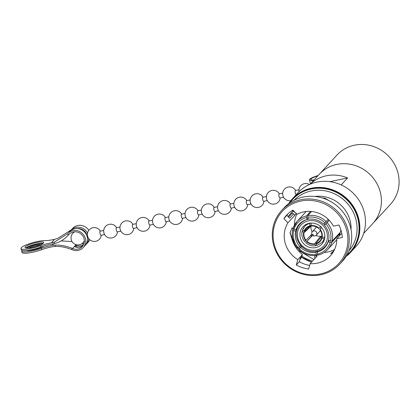 <?xml version="1.0" encoding="UTF-8"?>
<svg xmlns="http://www.w3.org/2000/svg" width="420" height="420" viewBox="0 0 420 420"><rect width="100%" height="100%" fill="white"/><g stroke="black" fill="none" stroke-linecap="round" stroke-linejoin="round"><path stroke-width="0.63" d="M341.418 233.604L336.788 238.639A27.011 25.421 42.6 0 1 330.377 255.817A27.011 25.421 42.6 0 1 317.363 263.151A27.011 25.421 42.6 0 1 310.144 263.618L317.069 256.095L314.685 255.659L314.727 258.641M336.788 238.639L342.29 237.494A32.718 30.791 -137.4 0 0 338.945 225.015L333.443 226.16A27.011 25.421 42.6 0 0 303.634 211.911A27.011 25.421 42.6 0 0 296.94 214.342L292.903 210.105A32.718 30.791 -137.4 0 0 286.419 215.376A32.718 30.791 -137.4 0 0 283.868 218.578L287.905 222.815A27.011 25.421 42.6 0 0 297.764 259.613L302.4 254.578L302.059 254.268C297.917 250.966 294.84 246.74 292.829 241.584L290.031 232.843L292.047 227.782L293.192 229.226M287.905 222.815L294.83 215.287L293.564 213.948L289.632 218.222L286.865 215.318A32.718 30.791 -137.4 0 1 287.978 213.806M296.336 213.155L294.83 215.287M334.598 249.422A27.011 25.421 42.6 0 1 327.605 252.016A27.011 25.421 42.6 0 1 324.203 252.488M294.452 225.12A27.011 25.421 42.6 0 1 296.788 214.184M332.834 252.651L330.64 253.596L334.058 250.541M300.731 201.08A38.43 36.162 42.6 0 1 346.605 230.003A38.43 36.162 42.6 0 1 320.266 273.982A38.43 36.162 42.6 0 1 274.386 245.059A38.43 36.162 42.6 0 1 300.731 201.08M300.704 199.752A39.538 37.207 42.6 0 1 343.345 218.894A39.538 37.207 42.6 0 1 339.848 264.022A39.538 37.207 42.6 0 1 320.801 274.754A39.538 37.207 42.6 0 1 278.161 255.617A39.538 37.207 42.6 0 1 281.652 210.488A39.538 37.207 42.6 0 1 300.704 199.752M281.652 210.488L284.146 207.779A39.538 37.207 42.6 0 1 303.193 197.048A39.538 37.207 42.6 0 1 345.833 216.184A39.538 37.207 42.6 0 1 342.337 261.319L339.848 264.022M314.974 196.471A31.164 29.326 42.6 0 1 351.041 229.651M332.96 202.907L324.881 198.193L322.077 197.878M311.467 188.732A38.981 36.682 42.6 0 1 353.509 207.601A38.981 36.682 42.6 0 1 350.065 252.1L349.802 252.383A38.981 36.682 42.6 0 0 353.252 207.884A38.981 36.682 42.6 0 0 311.209 189.016A38.981 36.682 42.6 0 0 292.425 199.595L292.688 199.316A38.981 36.682 42.6 0 1 311.467 188.732M288.593 203.71A39.538 37.207 42.6 0 1 292.278 198.938A39.538 37.207 42.6 0 1 311.325 188.207A39.538 37.207 42.6 0 1 353.966 207.344A39.538 37.207 42.6 0 1 350.474 252.478A39.538 37.207 42.6 0 1 346.022 256.547M292.278 198.938L297.901 192.827A39.538 37.207 42.6 0 1 316.948 182.096A39.538 37.207 42.6 0 1 359.588 201.233A39.538 37.207 42.6 0 1 356.092 246.367L350.474 252.478M336.793 164.414A36.362 34.214 42.6 0 1 376.005 182.018A36.362 34.214 42.6 0 1 372.792 223.524A36.362 34.214 -137.4 0 0 376.005 182.018A36.362 34.214 -137.4 0 0 336.793 164.414A36.362 34.214 -137.4 0 0 319.274 174.284A36.362 34.214 42.6 0 1 336.793 164.414M310.28 184.159A36.362 34.214 42.6 0 1 326.319 175.796A36.362 34.214 42.6 0 1 347.597 177.954L341.182 184.921M311.446 236.318A12.815 12.059 42.6 0 1 310.621 235.478M315.656 247.616A12.815 12.059 42.6 0 1 301.838 241.411A12.815 12.059 42.6 0 1 302.972 226.784A12.815 12.059 42.6 0 1 309.146 223.309A12.815 12.059 42.6 0 1 322.964 229.509A12.815 12.059 42.6 0 1 321.83 244.136A12.815 12.059 42.6 0 1 315.656 247.616M320.948 226.359L318.728 228.506A9.245 8.699 42.6 0 0 311.183 226.065L311.089 223.067M324.812 234.995A11.776 11.078 42.6 0 1 324.587 237.368L324.844 237.09M322.256 237.284L321.379 238.387L324.24 238.644L324.723 238.119M315.971 235.426A8.521 8.017 42.6 0 0 320.728 236.234L314.57 243.826L315.688 245.71L316.355 244.986M315.688 245.71L315.578 245.774C311.855 246.23 308.558 245.17 305.681 242.592L312.233 235.552M310.81 235.274A11.776 11.078 -137.4 0 0 311.63 236.114M304.726 241.589C302.284 238.591 301.397 235.258 302.069 231.583L302.752 230.795M309.781 226.364L304.379 231.499L302.468 230.207A11.776 11.078 42.6 0 1 304.689 226.453A11.776 11.078 42.6 0 1 309.713 223.414L309.939 223.172M302.122 231.483L304.033 232.775L311.062 226.097A8.521 8.017 42.6 0 0 312.139 231.903M311.871 234.134L304.805 241.495M306.957 223.991L304.689 226.453L302.468 230.207M309.713 223.414L309.881 226.338L310.984 225.288M306.07 240.377A9.245 8.699 42.6 0 1 304.033 232.775M304.379 231.499A9.245 8.699 42.6 0 1 306.521 228.233A9.245 8.699 42.6 0 1 309.881 226.338M305.76 242.498L312.349 235.652M314.57 243.826A9.245 8.699 42.6 0 1 307.025 241.379M321.804 238.529A9.697 9.124 42.6 0 1 315.987 243.983L316.895 245.501L322.019 242.398L324.287 239.93M315.987 243.983L315.871 243.553L322.03 235.966M321.379 238.387A9.245 8.699 42.6 0 1 320.093 240.718A9.245 8.699 42.6 0 1 315.871 243.553M324.587 237.368L321.725 237.116A9.245 8.699 42.6 0 0 319.683 229.509L321.353 227.918M321.489 227.525L319.683 229.509M297.449 228.302L295.979 229.898L293.002 228.553L297.108 221.393A20.779 19.551 42.6 0 1 306.474 215.901L307.036 219.534A16.821 15.829 42.6 0 1 308.322 219.198M295.979 229.898A17.314 16.296 42.6 0 1 299.339 224.086A17.314 16.296 42.6 0 1 307.036 219.534L308.102 218.374M293.039 228.501A20.779 19.551 42.6 0 1 297.108 221.393L305.45 212.331A20.779 19.551 42.6 0 1 306.259 211.507M310.59 211.423L306.474 215.901M293.68 230.538L292.656 229.834C291.254 236.67 292.908 242.855 297.612 248.393L298.3 247.784A19.393 18.249 42.6 0 1 293.68 230.538L295.633 231.173A17.314 16.296 42.6 0 0 299.728 246.446L298.3 247.784M300.625 245.469L299.728 246.446M296.951 229.745L295.633 231.173M293.401 229L292.693 229.772M299.255 248.787L298.568 249.396C303.875 254.363 310.007 256.342 316.953 255.339L316.36 254.326A19.393 18.249 42.6 0 1 299.255 248.787L300.683 247.448A17.314 16.296 42.6 0 0 315.83 252.352L316.36 254.326M316.985 251.097L315.83 252.352M301.576 246.472L300.683 247.448M301.408 246.304L298.62 249.333M317.793 254.462L317.026 255.292M339.47 233.153L340.106 233.357L331.763 242.424L330.146 242.345A19.393 18.249 42.6 0 1 317.662 254.053L318.266 255.061C321.983 254.132 325.122 252.289 327.695 249.527A20.779 19.551 42.6 0 1 318.329 255.024M329.17 240.644L328.188 241.715A17.314 16.296 42.6 0 1 324.828 247.527A17.314 16.296 42.6 0 1 317.131 252.079L317.662 254.053M328.188 241.715L330.146 242.345M318.365 250.74L317.131 252.079M340.106 233.357A20.779 19.551 42.6 0 1 338.887 236.355M336.788 239.589A20.779 19.551 42.6 0 1 336.031 240.466L327.695 249.527A20.779 19.551 42.6 0 0 331.763 242.424M329.222 220.327L325.868 223.828A19.393 18.249 42.6 0 1 330.488 241.075L332.11 241.148L340.452 232.087A20.779 19.551 42.6 0 0 340.846 229.766M329.054 220.154L324.44 225.167A17.314 16.296 42.6 0 1 328.534 240.44L330.488 241.075M324.44 225.167L325.868 223.828M311.567 211.507L307.776 215.628L307.808 217.287A19.393 18.249 42.6 0 1 324.912 222.826L328.251 219.34M307.808 217.287L308.338 219.261A17.314 16.296 42.6 0 1 323.484 224.165L324.912 222.826M310.369 225.871L311.062 226.097M320.728 236.234L320.995 237.237M311.567 262.075A39.538 37.207 42.6 0 1 301.476 257.229M290.078 232.297L291.181 236.203L299.764 251.176L313.903 259.534M299.901 259.529L300.757 258.568M288.561 217.098L292.383 212.94L291.706 212.478L287.999 216.505M291.706 212.478L292.735 211.029L295.155 212.468M293.207 210.425L292.735 211.029M302.4 254.578L301.807 256.41L300.305 258.048L299.303 261.734A32.718 30.791 -137.4 0 0 309.65 265.44M297.764 259.613L296.305 264.994A32.718 30.791 -137.4 0 0 308.684 269.005L310.144 263.618M292.199 235.893L291.181 236.203M301.807 256.41L300.715 258.647M300.736 258.61L301.245 257.68L300.006 259.135M324.781 198.781L324.881 198.193M283.868 218.578L286.865 215.318M296.305 264.994L299.303 261.734M292.383 212.94L293.564 213.948M329.847 181.65L347.597 177.954M312.695 235.783L314.213 235.93A2.63 2.478 -137.4 0 0 314.874 230.947A2.63 2.478 -137.4 0 0 311.782 233.693L312.055 235.195A0.693 0.651 -137.4 0 0 312.695 235.783A0.693 0.651 -137.4 0 0 313.367 234.98A0.693 0.651 -137.4 0 0 312.055 235.195M363.647 233.462L390.469 204.304A36.362 34.214 -137.4 0 0 393.682 162.803A36.362 34.214 -137.4 0 0 354.469 145.199A36.362 34.214 -137.4 0 0 336.95 155.069L310.128 184.228M317.788 175.901A9.004 1.701 -15 0 0 310.784 179.524A9.004 1.701 -15 0 0 314.044 179.97M318.129 175.529A10.39 1.964 -15 0 0 309.445 179.881A10.39 1.964 -15 0 0 313.698 180.343M298.956 189.751L295.365 190.502A2.079 0.583 78.2 0 0 295.26 190.565A2.079 0.583 78.2 0 0 295.312 193.053A2.079 0.583 78.2 0 0 296.21 194.57L296.315 194.549M309.451 184.522A6.925 6.925 0 0 0 298.956 191.09A2.079 0.583 78.2 0 0 299.03 191.651M282.686 193.142L279.095 193.893A2.079 0.583 78.2 0 0 278.99 193.956A2.079 0.583 78.2 0 0 279.043 196.445A2.079 0.583 78.2 0 0 279.941 197.962L283.537 197.211M295.622 190.449A6.925 6.925 0 0 0 282.686 194.481A2.079 0.583 78.2 0 0 282.896 195.641A2.079 0.583 78.2 0 0 282.996 195.983A6.925 6.925 0 0 0 290.808 200.645M266.416 196.534L262.826 197.284A2.079 0.583 78.2 0 0 262.721 197.347A2.079 0.583 78.2 0 0 262.773 199.836A2.079 0.583 78.2 0 0 263.671 201.353L267.267 200.603M279.353 193.841A6.925 6.925 0 0 0 266.416 197.873A2.079 0.583 78.2 0 0 266.627 199.033A2.079 0.583 78.2 0 0 266.726 199.374A6.925 6.925 0 0 0 280.203 197.904M250.147 199.925L246.556 200.676A2.079 0.583 78.2 0 0 246.451 200.739A2.079 0.583 78.2 0 0 246.503 203.228A2.079 0.583 78.2 0 0 247.401 204.745L250.997 203.994M263.083 197.232A6.925 6.925 0 0 0 250.147 201.264A2.079 0.583 78.2 0 0 250.357 202.424A2.079 0.583 78.2 0 0 250.457 202.766A6.925 6.925 0 0 0 263.933 201.296M233.877 203.317L230.286 204.067A2.079 0.583 78.2 0 0 230.181 204.131A2.079 0.583 78.2 0 0 230.234 206.619A2.079 0.583 78.2 0 0 231.131 208.136L234.728 207.386M246.813 200.618A6.925 6.925 0 0 0 233.877 204.656A2.079 0.583 78.2 0 0 234.087 205.816A2.079 0.583 78.2 0 0 234.187 206.157A6.925 6.925 0 0 0 247.664 204.687M217.607 206.708L214.016 207.459A2.079 0.583 78.2 0 0 213.911 207.522A2.079 0.583 78.2 0 0 213.964 210.011A2.079 0.583 78.2 0 0 214.862 211.523L218.458 210.777M230.543 204.01A6.925 6.925 0 0 0 217.607 208.047A2.079 0.583 78.2 0 0 217.817 209.207A2.079 0.583 78.2 0 0 217.917 209.548A6.925 6.925 0 0 0 231.394 208.078M201.338 210.1L197.747 210.851A2.079 0.583 78.2 0 0 197.642 210.914A2.079 0.583 78.2 0 0 197.694 213.397A2.079 0.583 78.2 0 0 198.592 214.914L202.188 214.168M214.274 207.401A6.925 6.925 0 0 0 201.338 211.439A2.079 0.583 78.2 0 0 201.547 212.594A2.079 0.583 78.2 0 0 201.647 212.94A6.925 6.925 0 0 0 215.124 211.47M185.068 213.491L181.477 214.237A2.079 0.583 78.2 0 0 181.372 214.3A2.079 0.583 78.2 0 0 181.424 216.788A2.079 0.583 78.2 0 0 182.322 218.305L185.918 217.56M198.004 210.793A6.925 6.925 0 0 0 185.068 214.83A2.079 0.583 78.2 0 0 185.278 215.985A2.079 0.583 78.2 0 0 185.383 216.332A6.925 6.925 0 0 0 198.854 214.862M168.803 216.883L165.207 217.628A2.079 0.583 78.2 0 0 165.102 217.691A2.079 0.583 78.2 0 0 165.154 220.18A2.079 0.583 78.2 0 0 166.058 221.697L169.649 220.952M181.734 214.184A6.925 6.925 0 0 0 168.798 218.222A2.079 0.583 78.2 0 0 169.008 219.377A2.079 0.583 78.2 0 0 169.113 219.723A6.925 6.925 0 0 0 182.584 218.253M152.534 220.274L148.937 221.02A2.079 0.583 78.2 0 0 148.832 221.083A2.079 0.583 78.2 0 0 148.885 223.571A2.079 0.583 78.2 0 0 149.788 225.089L153.379 224.338M165.464 217.576A6.925 6.925 0 0 0 152.528 221.613A2.079 0.583 78.2 0 0 152.738 222.768A2.079 0.583 78.2 0 0 152.843 223.115A6.925 6.925 0 0 0 166.315 221.645M136.264 223.661L132.667 224.411A2.079 0.583 78.2 0 0 132.562 224.474A2.079 0.583 78.2 0 0 132.615 226.963A2.079 0.583 78.2 0 0 133.518 228.48L137.109 227.729M149.2 220.967A6.925 6.925 0 0 0 136.259 225.005A2.079 0.583 78.2 0 0 136.469 226.16A2.079 0.583 78.2 0 0 136.573 226.506A6.925 6.925 0 0 0 150.045 225.036M119.994 227.052L116.398 227.803A2.079 0.583 78.2 0 0 116.293 227.866A2.079 0.583 78.2 0 0 116.345 230.354A2.079 0.583 78.2 0 0 117.248 231.872L120.839 231.121M132.93 224.359A6.925 6.925 0 0 0 119.989 228.396A2.079 0.583 78.2 0 0 120.199 229.551A2.079 0.583 78.2 0 0 120.304 229.898A6.925 6.925 0 0 0 133.775 228.428M103.724 230.444L100.128 231.194A2.079 0.583 78.2 0 0 100.023 231.257A2.079 0.583 78.2 0 0 100.076 233.746A2.079 0.583 78.2 0 0 100.979 235.263L104.57 234.512M116.66 227.75A6.925 6.925 0 0 0 103.719 231.782A2.079 0.583 78.2 0 0 103.929 232.942A2.079 0.583 78.2 0 0 104.034 233.289A6.925 6.925 0 0 0 117.505 231.819M100.391 231.142A6.925 6.925 0 0 0 87.449 235.174A2.079 0.583 78.2 0 0 87.659 236.334A2.079 0.583 78.2 0 0 87.764 236.675A6.925 6.925 0 0 0 101.236 235.21M25.268 246.839A9.697 1.832 -15 0 0 25.016 247.448A9.697 1.832 -15 0 0 33.495 247.054A9.697 1.832 -15 0 0 43.491 243.044A9.697 1.832 -15 0 0 43.743 242.429A9.697 1.832 -15 0 0 35.264 242.823A9.697 1.832 -15 0 0 25.268 246.839M43.633 246.141A9.697 1.832 165 0 1 34.918 249.506A9.697 1.832 165 0 1 26.402 250.52M53.66 243.71L52.09 245.417A14.096 2.667 165 0 0 41.312 248.362A13.85 2.62 165 0 1 21.704 251.155A13.85 2.62 165 0 1 21.987 250.373M41.312 248.362L41.664 249.674A13.85 2.62 165 0 1 22.055 252.467L21.704 251.155M83.034 245.595A9.004 8.474 42.6 0 1 79.642 247.16A9.004 8.474 42.6 0 1 74.729 246.766L75.999 245.385A9.004 8.474 -137.4 0 0 80.913 245.779A9.004 8.474 -137.4 0 0 83.512 244.76M86.557 234.024A9.004 8.474 -137.4 0 0 77.186 228.569M81.291 244.057A9.004 8.474 -137.4 0 0 82.656 243.884A9.004 8.474 -137.4 0 0 84.021 243.479M52.09 245.417L54.999 245.091C60.275 244.897 65.835 245.91 71.683 248.136A36.015 33.889 42.6 0 1 72.576 248.504A9.004 8.474 -137.4 0 0 77.9 249.06A9.004 8.474 -137.4 0 0 82.236 246.614A9.004 8.474 -137.4 0 0 83.034 236.334A9.004 8.474 -137.4 0 0 73.322 231.977A9.004 8.474 -137.4 0 0 68.985 234.423A9.004 8.474 -137.4 0 0 68.849 234.575A36.015 33.889 42.6 0 1 68.297 235.19A36.015 33.889 42.6 0 1 68.234 235.258C64.166 239.563 59.614 242.314 54.574 243.506L51.739 244.104A14.096 2.667 -15 0 0 40.96 247.044A13.85 2.62 165 0 1 21.352 249.837L21 248.525A13.85 2.62 165 0 1 30.041 243.495A13.85 2.62 165 0 1 45.37 240.56A14.096 2.667 -15 0 0 54.558 239.342L57.708 238.392L71.342 229.808M76.162 247.17L76.403 246.908A10.39 9.776 -137.4 0 0 78.797 247.291M41.664 249.674A14.096 2.667 165 0 1 52.442 246.729L55.356 246.414C60.674 246.236 66.26 247.343 72.114 249.732A10.39 9.776 -137.4 0 0 78.251 250.373A10.39 9.776 -137.4 0 0 83.255 247.553A10.39 9.776 -137.4 0 0 84.173 235.694A10.39 9.776 -137.4 0 0 72.97 230.664A10.39 9.776 -137.4 0 0 67.967 233.483A10.39 9.776 -137.4 0 0 67.804 233.662L54.222 242.188L51.387 242.786A14.096 2.667 -15 0 0 40.609 245.732A13.85 2.62 165 0 1 21 248.525M85.601 244.934A10.39 9.776 -137.4 0 0 86.268 244.277L88.016 242.377A10.39 9.776 -137.4 0 0 89.738 239.694M88.825 230.344A10.39 9.776 -137.4 0 0 77.726 225.493A10.39 9.776 -137.4 0 0 72.723 228.312L67.967 233.483M86.268 244.277A10.39 9.776 -137.4 0 0 88.709 238.549M87.57 233.095A10.39 9.776 -137.4 0 0 75.983 227.388A10.39 9.776 -137.4 0 0 71.736 229.478L70.466 230.853A10.39 9.776 42.6 0 1 74.713 228.769A10.39 9.776 42.6 0 1 85.922 233.793A10.39 9.776 42.6 0 1 85.003 245.653L83.255 247.553M43.255 243.264A9.697 1.832 -15 0 0 34.256 244.482A9.697 1.832 -15 0 0 25.856 247.926M28.45 247.936A9.697 1.832 165 0 1 41.013 244.571M25.946 247.942A13.85 2.62 165 0 1 43.187 243.322M72.056 241.579L61.157 240.907M71.736 229.478L71.841 229.871M75.999 245.385L76.403 246.908M294.079 200.246A37.349 35.144 42.6 0 1 311.246 190.974A37.349 35.144 42.6 0 1 351.194 208.514A37.349 35.144 42.6 0 1 349.02 250.787M308.48 220.82A15.435 14.522 42.6 0 1 326.902 232.439A15.435 14.522 42.6 0 1 316.323 250.1A15.435 14.522 42.6 0 1 297.901 238.487A15.435 14.522 42.6 0 1 308.48 220.82M323.825 223.85A16.821 15.829 42.6 0 1 324.755 224.831M328.718 239.51A16.821 15.829 42.6 0 1 324.555 247.06A16.821 15.829 42.6 0 1 316.99 251.076M311.015 223.141A11.776 11.078 42.6 0 1 311.834 223.052M324.24 238.644A11.776 11.078 42.6 0 1 322.019 242.398M305.76 240.671A9.697 9.124 42.6 0 1 303.602 232.633M303.949 231.362A9.697 9.124 42.6 0 1 309.766 225.908M314.685 244.251A9.697 9.124 42.6 0 1 306.716 241.673M319.998 229.22A9.697 9.124 42.6 0 1 322.151 237.253M311.068 225.635A9.697 9.124 42.6 0 1 319.043 228.218M294.021 229.268A19.393 18.249 42.6 0 1 306.506 217.56M327.138 222.595A20.779 19.551 42.6 0 1 332.11 241.148M307.776 215.628A20.779 19.551 42.6 0 1 326.183 221.592M326.786 244.876L324.555 247.06C322.423 249.128 319.877 250.478 316.921 251.113C302.489 255.003 289.769 235.064 299.828 224.317A16.821 15.829 42.6 0 1 307.01 219.539M312.496 261.067A37.349 35.144 42.6 0 1 301.901 256.142M69.127 234.271L68.849 234.575M71.683 248.136L72.114 249.732M67.804 233.662L68.234 235.258M54.558 239.342L51.387 242.786M76.13 244.64L72.576 248.504M40.96 247.044L40.609 245.732M54.222 242.188L54.574 243.506M54.999 245.091L55.356 246.414M346.805 255.276L349.802 252.383M299.828 224.317L301.822 221.907M311.64 261.996L301.497 257.182M289.79 202.828L292.425 199.595M316.586 227.026L312.37 231.609M320.46 230.591L316.239 235.174M310.501 183.823L309.445 179.881M74.702 231.803A6.956 6.956 0 0 0 77.474 244.876A6.956 6.956 0 0 0 84.367 240.697M86.105 234.119L87.455 233.835M87.402 238.093L88.3 237.904M69.305 234.092L68.297 235.19"/></g></svg>
